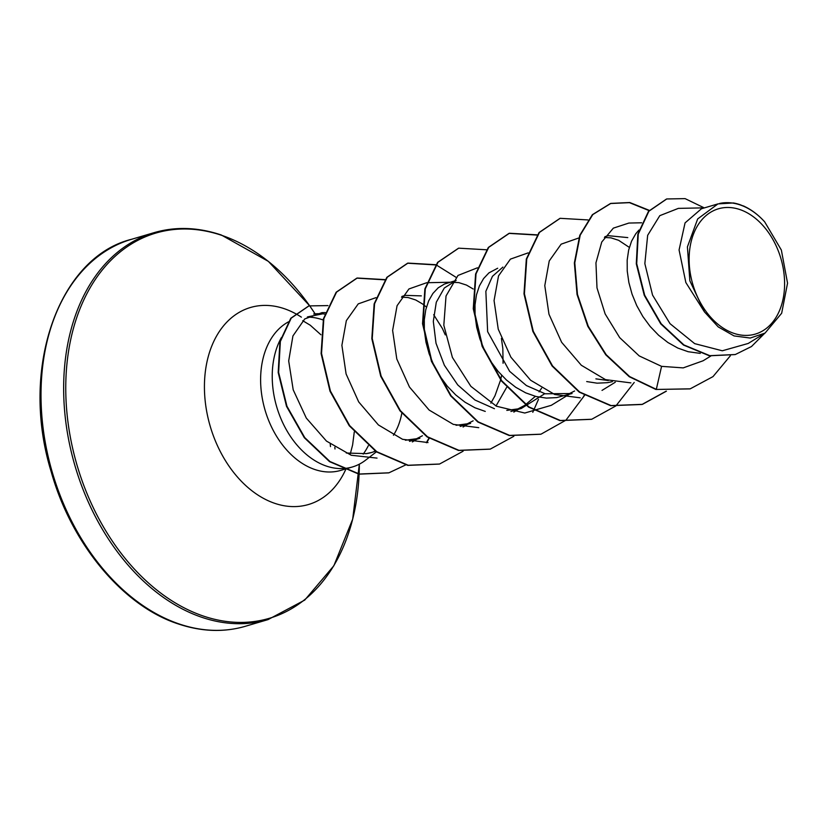 <?xml version="1.0" encoding="UTF-8"?>
<svg xmlns="http://www.w3.org/2000/svg" width="829" height="829" viewBox="0 0 829 829"><rect width="100%" height="100%" fill="white"/><g stroke="black" fill="none" stroke-linecap="round" stroke-linejoin="round"><path stroke-width="1.24" d="M733.831 333.331A65.294 45.896 -106.4 0 1 689.22 255.259A65.294 45.896 -106.4 0 1 739.893 209.561A65.294 45.896 -106.4 0 1 784.503 287.642A65.294 45.896 -106.4 0 1 733.831 333.331M307.663 316.865L322.626 313.849A79.066 55.574 73.6 0 0 313.725 314.025M324.74 314.077A79.066 55.574 73.6 0 0 323.445 313.922M281.363 337.641A79.066 55.574 73.6 0 0 326.357 466.074A79.066 55.574 73.6 0 0 352.335 466.986A79.066 55.574 73.6 0 0 365.651 460.126L376.366 451.836M366.18 453.639A70.589 49.616 73.6 0 0 371.516 452.51L366.18 453.639L346.294 453.017M374.066 451.66A79.066 55.574 73.6 0 0 374.584 450.966L374.356 451.359M371.516 452.51A70.589 49.616 73.6 0 0 375.35 451.131M393.433 435.256A70.589 49.616 73.6 0 0 401.827 413.205M704.546 207.841L678.35 208.38L659.791 215.664L647.656 235.332L644.848 263.622L652.558 295.114L670.039 323.683L694.661 343.631L722.308 350.781L748.235 343.444L765.043 333.092L750.204 338.045L734.048 335.921L718.215 326.895L704.474 311.922L689.852 280.803L687.417 246.866L697.686 218.918L717.976 203.893L733.385 202.96A70.589 49.616 -106.4 0 1 739.872 204.628A70.589 49.616 -106.4 0 1 740.183 204.732L745.147 206.763M700.277 353.392L688.153 351.714L677.853 348.076L667.915 342.522L658.609 335.248L650.174 326.471L642.827 316.481L636.734 305.6L632.05 294.15L628.869 282.513L627.242 271.042L627.18 260.109L628.651 250.047L631.553 241.177L635.76 233.788L638.952 230.058M604.932 236.679L608.31 235.685L627.791 237.602M604.403 237.457L611.025 237.861L618.61 240.296L629.335 247.394M497.68 268.233L488.934 272.886L483.587 278.565L479.38 285.953L476.478 294.813L475.017 304.875L475.079 315.808L476.696 327.279L479.877 338.916L484.561 350.366L490.654 361.247L498.011 371.237L506.446 380.014L515.752 387.288L525.679 392.842L535.98 396.49L546.384 398.096L556.611 397.609L572.072 393.516L545.161 393.785L526.405 385.558L509.628 371.33L487.639 331.673L485.856 291.311L492.447 276.326L502.913 267.083M494.447 408.707L474.976 400.024L457.753 384.946L444.375 365.278L436.013 343.247L433.308 321.383L436.292 302.222L444.292 288.036L456.147 280.451L444.479 284.036L438.209 287.808L432.873 293.487L428.666 300.875L425.764 309.735L424.293 319.797L424.355 330.73L425.971 342.201L429.153 353.838L433.847 365.288L439.93 376.169L447.287 386.159L455.722 394.936L465.028 402.21L474.955 407.764L485.266 411.412M451.701 282.264L458.862 282.627L466.447 285.062L473.172 288.989M402.044 296.367L405.422 295.373L421.319 295.88M401.516 297.145L408.137 297.549L415.723 299.984L422.448 303.911M608.248 380.532L595.885 378.863M612.362 381.641L607.336 382.687L597.108 383.174L586.704 381.568M574.601 390.987L567.409 394.635M544.114 394.096L521.348 408.438L506.799 410.386M541.586 388.221L539.047 391.868M535.368 396.324L524.767 405.35L516.695 409.557M521.348 408.438L510.902 411.485M506.633 387.402L496.011 406.003M460.168 426.417L470.623 423.36L456.064 425.298M501.41 338.387L502.82 348.439L503.079 363.289M501.628 375.288L500.747 379.413M500.623 379.931L494.944 395.858L490.861 403.143M473.152 420.831L465.971 424.479M409.474 441.329L419.909 438.282L405.381 440.23M422.842 304.191L426.448 307.082M433.671 314.709L442.427 328.553L445.277 334.895M422.438 435.753L415.246 439.401M743.862 206.069L743.375 205.934C751.043 209.343 758.131 214.638 764.639 221.799L781.353 250.047L787.55 283.166L781.664 313.238L765.043 333.092M704.474 311.922L685.852 282.544L679.075 249.975L685.055 222.897L701.448 208.753L717.976 203.893M689.915 388.894L655.894 389.464L690.122 388.832M666.516 199.022L648.475 211.343L637.843 234.213L636.289 263.809L644.257 295.342L660.744 323.87L683.5 345.061L709.386 355.796L735.105 354.584M690.329 388.77L712.992 376.615L730.37 355.765M704.184 207.851L685.096 198.628L666.734 198.96L648.9 211.219L638.268 234.089L636.713 263.684L644.682 295.217L661.169 323.745L683.925 344.937L709.811 355.672L735.313 354.522L751.468 346.543L764.649 333.341M649.294 210.359L629.771 202.514L610.88 203.395L592.797 214.566L580.196 235.177L574.787 262.834L577.461 294.388L588.238 326.222L606.206 354.708L629.667 376.594L656.319 389.34L661.573 366.356L683.21 367.889L703.085 360.781L710.795 356.045M325.227 312.574L321.994 312.637L304.761 318.927L292.927 335.942L288.689 360.926L293.197 389.806L306.305 418.075L326.471 441.09L351.206 455.245L377.029 458.105M375.941 297.652L358.252 303.87L346.346 320.636L341.89 345.32L346.087 373.941L358.708 401.93L378.407 424.945L402.552 439.297L428.013 442.562M426.666 282.73L408.935 288.958L397.07 305.714L392.625 330.429L396.79 358.988L409.474 387.039L429.121 410.044L453.297 424.375L478.758 427.671M477.39 267.808L457.991 275.446L446.033 295.974L443.816 325.217L452.406 357.454L470.893 386.355L496.426 406.22L524.788 413.029L551.285 405.319L569.046 394.397M528.114 252.886L510.415 259.125L498.53 275.891L494.063 300.564L498.239 329.165L510.892 357.185L530.581 380.21L554.736 394.5L580.207 397.827M578.839 237.964L561.14 244.172L549.233 260.948L544.788 285.611L548.974 314.243L561.637 342.294L581.316 365.257L605.481 379.62L630.9 382.894M641.605 222.783L628.9 223.053L613.346 228.141L601.761 242.016L595.947 262.834L596.994 287.891L605.139 313.911L619.688 337.631L639.211 355.91L661.573 366.356M655.894 389.464L629.242 376.718L605.781 354.833L587.813 326.346L577.046 294.513L574.362 262.959L579.782 235.301L592.372 214.69L610.455 203.519L629.449 202.649L649.086 210.607M666.153 391.153L642.019 404.469L610.662 405.692L579.253 392.148L552.114 366.035L532.871 331.465L523.99 293.86L526.322 259.062L539.047 232.534L559.938 218.39M591.512 419.319L559.948 420.614L528.539 407.07L501.4 380.957L482.157 346.398L473.266 308.782L475.597 273.995L488.322 247.456L509.006 233.374L537.068 235.084M584.207 395.309L583.108 397.454M540.798 434.241L509.224 435.536L477.825 422.002L450.675 395.889L431.432 361.32L422.541 323.714L424.873 288.917L437.588 262.389L458.489 248.234M490.074 449.163L458.51 450.458L427.101 436.924L399.961 410.811L380.718 376.252L371.827 338.636L374.148 303.849L386.863 277.311L407.547 263.218L435.629 264.928M439.36 464.085L407.785 465.38L376.387 451.846L349.237 425.733L329.994 391.174L321.103 353.558L323.434 318.771L336.149 292.233L356.833 278.14L384.905 279.85M428.956 438.147L426.324 442.707M388.728 472.872L358.926 474.157L329.538 461.649L304.326 437.722L286.513 406.334L278.192 372.522L279.933 341.569L290.803 318.243L308.72 305.974M666.402 391.174L642.444 404.345L611.087 405.568L579.678 392.024L552.539 365.91L533.296 331.341L524.415 293.735L526.747 258.938L539.461 232.41L560.155 218.317L587.958 219.934M634.226 382.449L615.947 405.868L591.73 419.256L560.363 420.49L528.964 406.946L501.814 380.832L482.582 346.273L473.691 308.657L476.022 273.871L488.737 247.332L509.42 233.25L537.233 234.856M584.486 395.464L565.969 420.148L541.005 434.178L509.648 435.412L478.25 421.878L451.1 395.765L431.857 361.195L422.966 323.59L425.298 288.793L438.013 262.265L458.696 248.172L486.509 249.778M538.477 399.371L532.788 412.303M513.835 436.292L490.291 449.1L458.934 450.334L427.526 436.8L400.376 410.687L381.133 376.128L372.242 338.512L374.573 303.725L387.288 277.187L407.972 263.094L435.785 264.7M436.044 264.803L456.085 277.332M463.11 451.214L439.567 464.022L408.21 465.256L376.812 451.722L349.662 425.609L330.419 391.05L321.528 353.434L323.849 318.647L336.564 292.109L357.247 278.016L385.07 279.622M429.225 438.323L426.686 442.686M405.65 464.934L388.936 472.81L359.34 474.033L329.963 461.525L304.74 437.598L286.938 406.21L278.617 372.397L280.357 341.444L291.228 318.118L308.927 305.911L327.952 305.59M719.655 203.437A70.206 49.346 -106.4 0 1 764.639 221.799M179.105 623.936A201.685 141.769 -106.4 0 1 43.046 427.65A201.685 141.769 -106.4 0 1 131.531 239.301C59.325 257.031 18.943 367.879 51.305 472.126C71.812 544.974 123.687 606.3 178.266 623.936C201.623 631.729 223.996 632.517 245.374 626.278A201.685 141.769 -106.4 0 1 179.105 623.936M154.163 232.638C175.541 226.41 197.913 227.187 221.27 234.98L268.358 261.373L309.6 305.714A200.805 141.148 -106.4 0 0 221.851 235.395A200.805 141.148 -106.4 0 0 66.051 375.91A200.805 141.148 -106.4 0 0 203.24 616.009A200.805 141.148 -106.4 0 0 359.34 464.167L352.698 519.12L333.859 565.751L304.72 600.092L268.016 619.615A201.685 141.769 -106.4 0 1 201.737 617.273A201.685 141.769 -106.4 0 1 65.688 420.997A201.685 141.769 -106.4 0 1 154.163 232.638L131.531 239.301M346.004 468.851A102.692 72.185 -106.4 0 1 274.731 503.327A102.692 72.185 -106.4 0 1 204.576 380.542A102.692 72.185 -106.4 0 1 284.254 308.678A102.692 72.185 -106.4 0 1 295.279 313.517M307.29 317.103A79.066 55.574 -106.4 0 1 322.077 319.621A79.066 55.574 -106.4 0 1 323.134 319.994M368.294 445.753A79.066 55.574 -106.4 0 1 363.195 454.095M343.848 469.483L340.729 470.395A79.066 55.574 -106.4 0 1 314.751 469.483A79.066 55.574 -106.4 0 1 262.275 398.252A79.066 55.574 -106.4 0 1 288.513 321.828M295.456 313.611A102.692 72.185 -106.4 0 1 301.373 317.155M309.611 305.725A200.805 141.148 -106.4 0 1 315.124 313.87L309.611 305.725M334.843 447.266A201.685 141.769 -106.4 0 1 334.989 448.976M330.243 444.064A198.659 139.645 -106.4 0 1 330.491 446.603M350.315 453.826L352.615 444.914L354.273 431.95M302.73 320.709L310.274 325.237L320.927 334.771M412.396 441.93L416.883 439.163M463.079 427.028L467.608 424.241M427.049 282.72L450.074 282.243M513.814 412.096L518.322 409.319M602.02 390.397L615.284 382.242M352.335 466.986L344.273 469.359M268.016 619.615L245.374 626.278"/></g></svg>
